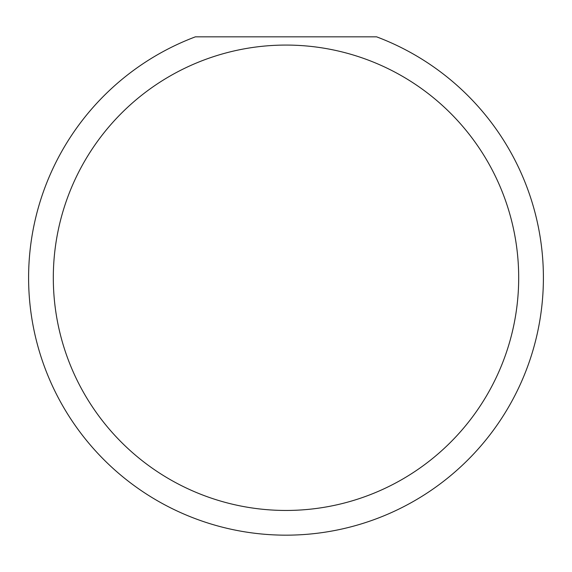 <?xml version="1.0" encoding="UTF-8"?>
<svg xmlns="http://www.w3.org/2000/svg" width="572" height="572" viewBox="0 0 572 572"><rect width="100%" height="100%" fill="white"/><g stroke="black" fill="none" stroke-linecap="round" stroke-linejoin="round"><path stroke-width="0.86" d="M518.69 277.763A232.69 232.69 0 0 0 286 45.074A232.69 232.69 0 0 0 53.31 277.763A232.69 232.69 0 0 0 286 510.453A232.69 232.69 0 0 0 518.69 277.763M376.605 36.837A257.4 257.4 0 0 1 286 535.163A257.4 257.4 0 0 1 195.395 36.837L376.605 36.837"/></g></svg>
